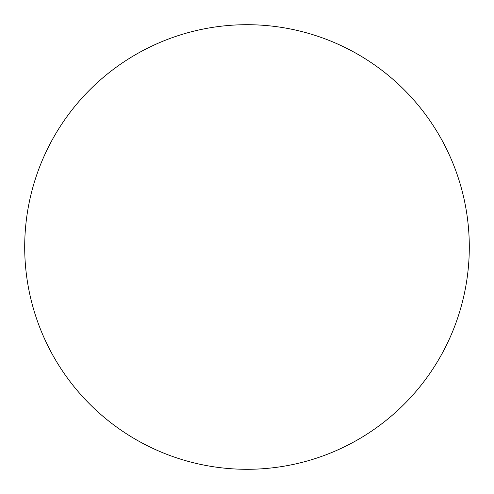 <?xml version="1.0" encoding="UTF-8"?>
<svg xmlns="http://www.w3.org/2000/svg" width="494" height="494" viewBox="0 0 494 494"><rect width="100%" height="100%" fill="white"/><g stroke="black" fill="none" stroke-linecap="round" stroke-linejoin="round"><path stroke-width="0.74" d="M247 24.7A222.3 222.3 0 0 1 469.3 247A222.3 222.3 0 0 1 247 469.3A222.3 222.3 0 0 1 24.7 247A222.3 222.3 0 0 1 247 24.7M24.7 247A222.3 222.3 0 0 0 247 469.3A222.3 222.3 0 0 0 469.3 247A222.3 222.3 0 0 0 247 24.7A222.3 222.3 0 0 0 24.7 247"/></g></svg>
